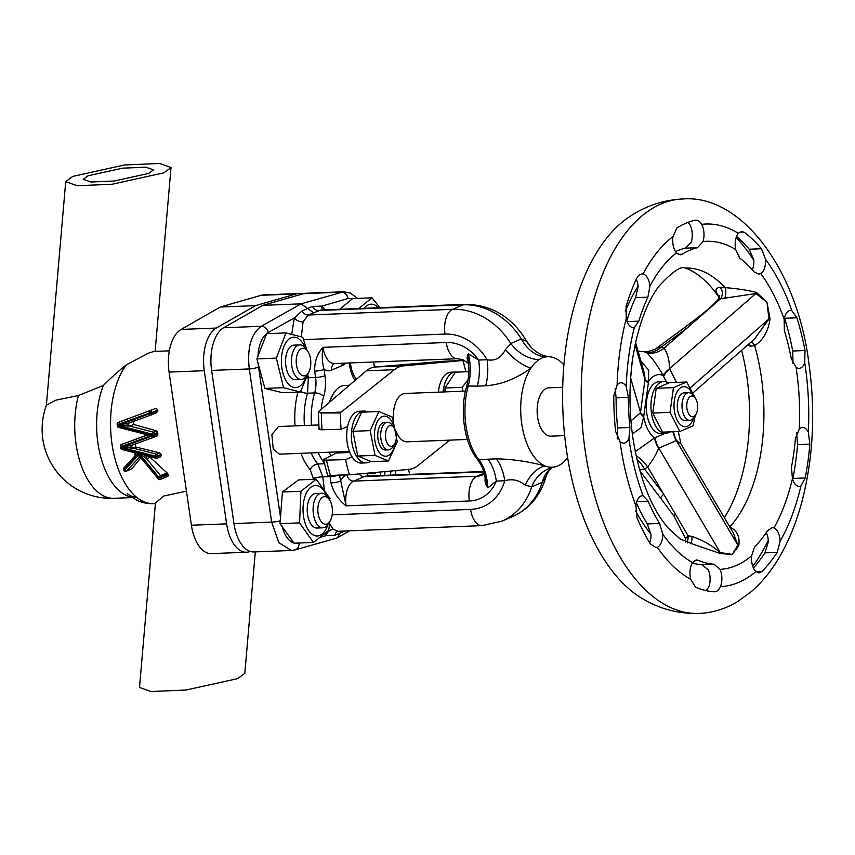 <?xml version="1.0" encoding="UTF-8"?>
<svg xmlns="http://www.w3.org/2000/svg" width="855" height="855" viewBox="0 0 855 855"><rect width="100%" height="100%" fill="white"/><g stroke="black" fill="none" stroke-linecap="round" stroke-linejoin="round"><path stroke-width="1.28" d="M686.661 382.014L669.39 382.687L656.191 388.32L652.782 413.061L662.582 432.16L679.853 431.476L670.053 412.377L673.462 387.646L686.661 382.014L695.393 398.27M693.64 418.042A20.05 10.57 -92.3 0 1 683.145 426.367A20.05 10.57 -92.3 0 1 674.392 411.041A20.05 10.57 -92.3 0 1 679.661 388.491A20.05 10.57 -92.3 0 1 692.721 394.668M695.243 415.53L693.063 425.843L679.853 431.476M695.938 414.386L694.249 417.165A13.83 7.289 -92.3 0 1 689.835 420.329A13.83 7.289 -92.3 0 1 682.258 409.513A13.83 7.289 -92.3 0 1 688.756 392.691A13.83 7.289 -92.3 0 1 693.394 395.502L695.307 398.141A10.367 5.472 -92.3 0 1 697.509 404.137A10.367 5.472 -92.3 0 1 695.938 414.386A10.367 5.472 -92.3 0 1 686.95 408.647A10.367 5.472 -92.3 0 1 689.023 397.671A10.367 5.472 -92.3 0 1 695.307 398.141M689.835 420.329L685.144 420.51A13.83 7.289 -92.3 0 1 677.566 409.695A13.83 7.289 -92.3 0 1 684.053 392.883L688.756 392.691M669.957 431.871A25.928 13.669 -92.3 0 1 665.671 433.378A25.928 13.669 -92.3 0 1 651.457 413.104A25.928 13.669 -92.3 0 1 663.63 381.576A25.928 13.669 -92.3 0 1 668.471 383.019M665.671 433.378L660.968 433.571A25.928 13.669 -92.3 0 1 646.754 413.286A25.928 13.669 -92.3 0 1 658.938 381.757L663.63 381.576M157.812 410.005L151.666 412.623L151.784 413.393A1.731 1.443 66.9 0 1 150.993 415.038L156.604 412.644L157.748 410.849A76.042 40.11 -92.3 0 1 157.812 410.005L156.134 408.273L118.161 422.498A1.731 1.443 66.9 0 1 118.225 422.477L156.134 408.273M158.699 478.96L158.656 477.047L160.558 475.604L167.014 472.847L149.978 457.254L146.568 458.718L139.087 453.161L135.924 455.095A1.731 1.539 78.6 0 0 135.176 452.787L139.087 452.851L145.286 455.384L144.377 457.489M567.635 457.682A55.308 29.177 -92.3 0 1 560.933 464.233A55.308 29.177 -92.3 0 1 554.542 466.958A55.308 29.177 -92.3 0 1 554.307 467.001A55.308 29.177 -92.3 0 1 545.276 466.007A55.308 29.177 -92.3 0 1 521.764 423.995A55.308 29.177 -92.3 0 1 530.987 368.024A55.308 29.177 -92.3 0 1 538.907 359.741A55.308 29.177 -92.3 0 1 545.298 357.016A55.308 29.177 -92.3 0 1 549.69 356.77A55.308 29.177 -92.3 0 1 554.564 357.967A55.308 29.177 -92.3 0 1 563.937 364.978M564.663 435.623L550.866 436.168A24.197 12.761 -92.3 0 1 537.603 417.24A24.197 12.761 -92.3 0 1 548.974 387.807L562.74 387.272M338.633 451.846L323.468 459.627L327.679 475.53M443.798 361.27L375.26 366.987A51.845 27.349 87.7 0 0 370.664 368.163A51.845 27.349 87.7 0 0 366.271 370.814L318.391 411.789L321.352 412.986L340.386 412.954A6.915 3.644 -92.3 0 1 341.156 412.099L394.379 369.713A51.845 27.349 -92.3 0 1 398.761 367.062A51.845 27.349 -92.3 0 1 403.368 365.876L461.989 360.554A6.915 3.644 -92.3 0 1 462.095 360.543A6.915 3.644 -92.3 0 1 462.908 360.682A124.435 65.632 87.7 0 1 465.89 371.775M348.605 385.306L344.629 385.466A34.563 18.233 87.7 0 0 341.07 386.278A34.563 18.233 87.7 0 0 333.61 393.375L332.766 394.764A32.832 17.324 87.7 0 0 329.741 401.39M333.61 393.375A34.563 18.233 87.7 0 0 330.222 400.974M394.625 443.937L392.926 446.716A13.83 7.289 -92.3 0 1 388.523 449.88A13.83 7.289 -92.3 0 1 382.57 444.803A13.83 7.289 -92.3 0 1 381.191 430.268A13.83 7.289 -92.3 0 1 387.433 422.252A13.83 7.289 -92.3 0 1 392.082 425.063L393.984 427.692A10.367 5.472 87.7 0 0 386.77 428.75A10.367 5.472 87.7 0 0 386.855 442.505A10.367 5.472 87.7 0 0 394.625 443.937A10.367 5.472 87.7 0 0 394.967 429.402A10.367 5.472 87.7 0 0 393.984 427.692M387.433 422.252L384.504 422.37A13.83 7.289 87.7 0 0 378.252 430.386A13.83 7.289 87.7 0 0 379.641 444.921A13.83 7.289 87.7 0 0 385.584 449.997L388.523 449.88M395.224 442.783A20.05 10.57 -92.3 0 1 378.316 450.959A20.05 10.57 -92.3 0 1 376.863 422.648A20.05 10.57 -92.3 0 1 391.772 421.408A20.05 10.57 -92.3 0 1 394.668 428.804M388.523 460.963L374.992 455.352L370.172 430.621L378.883 411.512L392.413 417.122L397.233 441.843L388.523 460.963L371.252 461.647L357.721 456.036L352.901 431.305L361.612 412.185L378.883 411.512M370.397 461.358A25.928 13.669 -92.3 0 1 366.111 462.865A25.928 13.669 -92.3 0 1 351.897 442.591A25.928 13.669 -92.3 0 1 364.07 411.063A25.928 13.669 -92.3 0 1 367.917 411.939M366.111 462.865L361.419 463.057A25.928 13.669 -92.3 0 1 352.057 456.827A25.928 13.669 -92.3 0 1 347.205 442.783A25.928 13.669 -92.3 0 1 347.622 426.485A25.928 13.669 -92.3 0 1 359.378 411.244L364.07 411.063M349.385 451.419L279.446 454.165L273.226 449.099L271.89 434.564L278.516 426.538L318.755 424.956M463.025 391.184L462.256 387.326L468.091 379.62M468.807 371.658L455.384 372.192L444.985 388.01L444.974 391.9M395.918 431.112A24.197 12.761 87.7 0 0 407.087 441.811L467.375 439.449M330.094 521.069L328.406 523.848A17.282 9.116 -92.3 0 1 322.891 527.802A17.282 9.116 -92.3 0 1 321.619 527.685A17.282 9.116 -92.3 0 1 313.08 509.698A17.282 9.116 -92.3 0 1 321.533 493.271A17.282 9.116 -92.3 0 1 322.805 493.388A17.282 9.116 -92.3 0 1 327.337 496.776L329.25 499.416A13.83 7.289 87.7 0 0 325.616 496.702A13.83 7.289 87.7 0 0 317.857 508.789A13.83 7.289 87.7 0 0 324.676 524.147A13.83 7.289 87.7 0 0 330.094 521.069A13.83 7.289 87.7 0 0 329.25 499.416M321.533 493.271L315.666 493.495A17.282 9.116 87.7 0 0 307.212 509.922A17.282 9.116 87.7 0 0 315.752 527.92A17.282 9.116 87.7 0 0 317.023 528.037L322.891 527.802M327.839 524.692A25.233 13.306 -92.3 0 1 327.305 526.22A25.233 13.306 -92.3 0 1 308.751 530.699A25.233 13.306 -92.3 0 1 305.385 495.312A25.233 13.306 -92.3 0 1 326.717 495.986M329.859 521.475L328.694 530.389L313.432 542.444L299.56 522.886L300.949 491.272L282.417 491.999L298.566 479.901L316.211 479.206L330.083 498.764M390.521 475.156A17.282 9.116 -92.3 0 1 390.992 471.03M385.071 471.565A17.282 9.116 87.7 0 0 384.654 475.38M409.598 474.397A13.83 7.289 87.7 0 0 408.305 469.448M396.025 470.571A13.83 7.289 87.7 0 0 395.309 474.963M308.452 372.705L306.753 375.484A17.282 9.116 -92.3 0 1 301.249 379.438A17.282 9.116 -92.3 0 1 291.448 360.126A17.282 9.116 -92.3 0 1 299.891 344.896A17.282 9.116 -92.3 0 1 305.695 348.402L307.597 351.042A13.83 7.289 87.7 0 0 300.287 349.332A13.83 7.289 87.7 0 0 296.215 360.425A13.83 7.289 87.7 0 0 300.351 374.18A13.83 7.289 87.7 0 0 308.452 372.705A13.83 7.289 87.7 0 0 310.793 363.685A13.83 7.289 87.7 0 0 307.597 351.042M299.891 344.896L294.024 345.131A17.282 9.116 87.7 0 0 285.581 360.361A17.282 9.116 87.7 0 0 295.381 379.663L301.249 379.438M306.197 376.318A25.233 13.306 -92.3 0 1 287.098 382.324A25.233 13.306 -92.3 0 1 283.742 346.948A25.233 13.306 -92.3 0 1 302.296 342.47A25.233 13.306 -92.3 0 1 305.075 347.611M308.377 372.833L300.383 392.007L283.561 387.678L276.357 358.127L285.965 332.916L302.788 337.244L306.87 350.037M364.198 308.313A25.233 13.306 -92.3 0 1 378.359 307.757M358.779 308.527L371.978 297.818L379.983 307.693M735.674 249.575L739.661 258.028A158.998 83.865 -92.3 0 1 754.206 271.943L758.716 274.145L760.747 273.568A13.83 7.289 87.7 0 0 765.535 259.354L761.474 248.741A186.647 98.453 87.7 0 0 744.395 232.4L741.648 231.395L738.367 233.362A13.83 7.289 87.7 0 0 735.813 238.823A13.83 7.289 87.7 0 0 735.674 249.575A164.181 86.601 87.7 0 0 703.024 241.548A13.83 7.289 87.7 0 0 701.688 224.341C699.721 221.146 697.477 219.778 694.976 220.248A186.647 98.453 87.7 0 0 676.925 227.943L672.971 236.589A13.83 7.289 87.7 0 0 672.96 244.07A13.83 7.289 87.7 0 0 676.519 252.845L680.206 254.897L682.183 254.224A158.998 83.865 -92.3 0 1 697.562 247.672L703.024 241.548M784.153 319.193L784.377 330.757A158.998 83.865 -92.3 0 1 791.281 358.651L796.048 367.255A13.83 7.289 87.7 0 0 799.126 368.387A13.83 7.289 87.7 0 0 804.726 362.691L805.004 350.518A186.647 98.453 87.7 0 0 796.892 317.793L791.826 310.611A13.83 7.289 87.7 0 0 790.544 310.44A13.83 7.289 87.7 0 0 787.925 311.498A13.83 7.289 87.7 0 0 784.153 319.193A164.181 86.601 87.7 0 0 760.747 273.568M799.254 429.114L795.417 438.401A158.998 83.865 -92.3 0 1 791.452 467.204L792.425 478.757A13.83 7.289 87.7 0 0 799.318 486.388A13.83 7.289 87.7 0 0 800.921 485.971L805.207 477.966A186.647 98.453 87.7 0 0 809.856 444.151L808.328 432.181A13.83 7.289 87.7 0 0 804.897 428.077A13.83 7.289 87.7 0 0 802.535 427.447A13.83 7.289 87.7 0 0 799.254 429.114A164.181 86.601 87.7 0 0 796.411 369.691A164.181 86.601 87.7 0 0 796.048 367.255M773.935 527.92L772.236 527.642L767.608 530.592A158.998 83.865 -92.3 0 1 754.634 546.826L751.556 555.91A13.83 7.289 87.7 0 0 755.906 571.535L759.048 572.936L761.976 571.439A186.647 98.453 87.7 0 0 777.216 552.362L780.145 541.194A13.83 7.289 87.7 0 0 778.798 534.022A13.83 7.289 87.7 0 0 773.935 527.92A164.181 86.601 87.7 0 0 792.425 478.757M753.415 567.998A186.647 98.453 87.7 0 0 764.936 552.854L768.41 541.664A13.83 7.289 87.7 0 0 767.063 534.482A13.83 7.289 87.7 0 0 766.262 532.633M706.166 590.634L708.742 587.107A13.83 7.289 87.7 0 0 710.099 580.224A13.83 7.289 87.7 0 0 708.282 569.825L701.688 564.653A158.998 83.865 -92.3 0 1 692.304 563.05M714.246 591.799C716.779 591.842 718.852 590.121 720.476 586.648A13.83 7.289 87.7 0 0 721.844 579.754A13.83 7.289 87.7 0 0 720.017 569.366L713.968 564.172A158.998 83.865 -92.3 0 1 698.054 560.26L696.333 559.907L692.582 562.611A13.83 7.289 87.7 0 0 690.744 579.337L695.553 587.193A186.647 98.453 87.7 0 0 714.246 591.799L714.652 591.799M649.661 542.765A13.83 7.289 87.7 0 0 651.018 534.525L647.31 523.933A158.998 83.865 -92.3 0 1 636.441 502.943M662.753 534.065L659.6 523.452A158.998 83.865 -92.3 0 1 648.186 501.212L643.088 495.729A13.83 7.289 87.7 0 0 642.5 495.708A13.83 7.289 87.7 0 0 635.917 505.722L637.018 517.874A186.647 98.453 87.7 0 0 650.409 543.994L655.945 547.521L657.239 547.264A13.83 7.289 87.7 0 0 660.669 543.887A13.83 7.289 87.7 0 0 662.753 534.065A164.181 86.601 87.7 0 0 692.582 562.611M617.182 439L617.641 427.96A158.998 83.865 -92.3 0 1 616.081 397.789L615.183 388.533M628.927 438.54L629.921 427.468A158.998 83.865 -92.3 0 1 628.361 397.308L626.223 386.556A13.83 7.289 87.7 0 0 620.954 382.773A13.83 7.289 87.7 0 0 617.096 385.135L613.751 395.908A186.647 98.453 87.7 0 0 615.579 431.315L620.014 441.469A13.83 7.289 87.7 0 0 623.744 443.189A13.83 7.289 87.7 0 0 623.915 443.179A13.83 7.289 87.7 0 0 628.927 438.54A164.181 86.601 87.7 0 0 629.269 440.988A164.181 86.601 87.7 0 0 643.088 495.729M672.971 236.589A181.463 95.717 87.7 0 0 643.067 274.017C640.491 273.653 638.343 275.107 636.644 278.367A186.647 98.453 87.7 0 0 626.052 306.507L626.223 318.776A13.83 7.289 87.7 0 0 628.767 324.782A13.83 7.289 87.7 0 0 633.437 327.625A13.83 7.289 87.7 0 0 634.357 327.476L638.845 321.149A158.998 83.865 -92.3 0 1 647.866 297.177L649.896 286.168A13.83 7.289 87.7 0 0 643.067 274.017L642.126 273.942M675.568 251.594A158.998 83.865 -92.3 0 1 685.283 248.153L691.289 242.008A13.83 7.289 87.7 0 0 689.953 224.801L687.997 222.396M626.811 320.828A158.998 83.865 -92.3 0 1 635.575 297.658L638.161 286.628A13.83 7.289 87.7 0 0 636.248 279.222M752.336 269.795A13.83 7.289 87.7 0 0 753.8 259.824L749.194 249.222A186.647 98.453 87.7 0 0 736.572 236.45M792.916 363.332A13.83 7.289 87.7 0 0 792.98 363.151L792.724 351.01A186.647 98.453 87.7 0 0 784.612 318.274L784.452 317.771M682.696 198.98C661.952 200.081 643.217 206.718 626.48 218.88A200.936 105.988 87.7 0 0 566.544 450.703A200.936 105.988 87.7 0 0 641.389 598.019C659.023 608.824 678.229 613.965 698.984 613.441C712.814 612.789 725.788 608.771 737.908 601.396L751.31 591.617C763.173 581.272 773.369 568.308 781.887 552.715C790.33 537.282 797.095 519.968 802.161 500.763C813.372 456.998 815.606 411.105 808.862 363.065C797.416 269.827 741.36 194.117 682.696 198.98A207.391 109.397 87.7 0 0 585.269 451.237A207.391 109.397 87.7 0 0 698.984 613.441M729.753 526.947C737.138 530.613 740.131 536.929 738.731 545.918L732.275 554.361L720.637 553.634L693.213 544.25L680.003 538.864L668.236 528.144C651.254 508.362 639.476 478.351 632.914 438.113C629.718 415.915 629.141 393.749 631.182 371.626L632.39 359.677L635.254 344.244M724.335 517.681A141.631 74.706 87.7 0 0 746.789 376.093A141.631 74.706 87.7 0 0 741.627 350.315M635.254 451.654L654.535 437.942A24.197 19.836 -119.4 0 0 658.574 448.202C656.362 454.123 652.718 460.375 647.652 466.948L644.638 469.149L639.583 469.855M640.855 360.938L648.656 370.13L648.518 381.725L643.687 416.813L641.09 427.607L632.347 433.966M87.99 175.788L122.468 168.179L145.863 167.174L153.472 169.889L148.749 173.405L114.271 181.014L90.876 182.019L83.266 179.304L87.99 175.788M72.803 176.387L65.717 181.655L77.121 185.727L112.219 184.22L163.936 172.806L171.021 167.537L159.618 163.465L124.52 164.972L72.803 176.387M78.436 395.544A69.127 36.466 87.7 0 0 76.063 444.237A69.127 36.466 87.7 0 0 113.961 498.305A69.127 69.127 0 0 1 46.469 405.099L55.885 400.172L78.436 395.544L103.327 385.498C110.658 378.124 118.353 371.209 126.422 364.775L148.343 353.158L153.889 351.448L169.354 350.849M255.314 551.892L244.808 673.345L237.722 678.614L186.016 690.028L150.918 691.535L139.504 687.463L155.471 502.836L163.807 496.018L186.443 491.165M135.314 443.777L135.838 447.015L133.145 448.159L121.26 447.293L130.013 445.53L130.398 448.148M161.146 454.433L157.972 455.79L158.079 456.549A1.731 1.443 66.9 0 1 157.288 458.195L160.697 456.741L161.328 455.17A76.042 40.11 -92.3 0 1 161.146 454.433L159.682 452.904L135.838 447.015M149.518 456.57L149.978 457.254M167.388 476.192L168.221 474.824A76.042 40.11 -92.3 0 1 167.719 473.745L167.014 472.847M140.883 457.863L131.734 468.818L126.177 471.308A1.731 1.443 66.9 0 1 125.738 471.404M147.509 434.842L121.431 444.504L147.797 434.917M133.765 421.034L133.765 424.497L129.928 426.121L118.054 425.266L126.797 423.503L127.181 426.111M157.726 432.48L154.755 433.752L155.001 435.419A1.731 1.443 66.9 0 1 154.21 437.065L156.989 435.879L157.865 434.201A76.042 40.11 -92.3 0 1 157.726 432.48L156.529 430.845L133.765 424.497M302.307 294.024A36.295 19.141 87.7 0 0 298.748 293.532A36.295 19.141 87.7 0 0 296.311 293.928L261.096 295.317L220.312 307.02L181.1 329.432L216.315 328.053A36.295 19.141 87.7 0 0 204.281 370.707L226.628 523.848A36.295 19.141 87.7 0 0 246.518 552.234A36.295 19.141 87.7 0 0 248.965 551.838L250.291 551.464M261.096 295.317A36.295 19.141 -92.3 0 1 263.532 294.922L298.748 293.532M246.518 552.234L211.313 553.623A36.295 19.141 -92.3 0 1 191.413 525.237L226.628 523.848M204.281 370.707L169.066 372.085L191.413 525.237M169.066 372.085A36.295 19.141 -92.3 0 1 181.1 329.432M220.312 307.02L255.527 305.63L216.315 328.053M296.311 293.928L255.527 305.63M666.451 382.014L663.127 375.495C658.083 366.293 652.696 358.769 646.968 352.923L643.943 351.651L638.076 351.213M688.083 535.69L675.247 513.866A10.367 2.052 144.2 0 0 674.093 516.302L685.592 538.586L688.083 535.69L691.973 536.47C702.682 540.104 712.108 545.479 720.241 552.608L732.275 554.361L737.833 545.105L733.376 533.039L680.933 443.863L676.583 440.517L658.574 448.202M719.418 297.091L718.403 295.616C714.63 290.668 715.218 287.9 720.167 287.312L724.944 287.633C737.128 288.562 747.676 290.176 756.59 292.485L766.978 302.275L770.013 318.659C768.495 330.821 763.397 339.82 754.709 345.655L750.38 346.211L747.559 345.121M719.226 297.732A141.631 74.706 87.7 0 0 686.244 268.363L685.25 268.053M695.735 220.141L694.976 220.248M675.247 513.866L663.704 494.243A10.367 1.657 142.8 0 0 660.733 498.273L674.093 516.302M636.077 455.651A24.197 12.975 -130 0 1 647.652 466.948L663.704 494.243L644.638 469.149A24.197 13.274 57.9 0 0 636.857 459.135M673.516 431.732A24.197 20.381 -106.4 0 0 676.583 440.517M672.971 431.754A24.197 20.157 -113.1 0 0 676.369 440.582L737.833 545.105A6.915 5.525 -153.6 0 0 738.731 545.918M688.232 536.042L687.57 542.861M691.973 536.47A6.915 2.298 -91.1 0 1 690.498 543.759M630.958 420.895L640.427 412.826A24.197 7.845 10 0 0 643.687 416.813A32.832 17.324 87.7 0 0 654.535 437.942L655.101 437.664A24.197 20.157 -113.1 0 0 658.767 448.084L720.241 552.608A6.915 5.055 -78.2 0 0 720.637 553.634M754.591 338.965L768.966 318.968L766.978 302.275L755.906 293.511L718.403 299.132L719.45 295.477M720.947 298.352C723.052 294.302 722.796 290.625 720.167 287.312M724.794 298.064A6.915 2.479 94.8 0 0 724.944 287.633A138.264 72.931 87.7 0 0 685.411 268.053C680.954 265.787 672.062 271.911 658.735 286.425C648.122 300.693 640.106 320.892 634.709 347.012L634.731 346.874M640.427 412.826L645.065 379.096A24.197 5.269 5.7 0 0 648.518 381.725A32.832 17.324 87.7 0 1 663.127 375.495A24.197 12.536 155.7 0 1 669.529 368.665L755.906 293.511A6.915 4.489 124.5 0 1 756.59 292.485M684.299 327.807L701.902 314.373A10.367 2.095 51.5 0 1 702.714 314.362L686.522 328.523L661.46 346.938L663.993 348.242L686.522 328.523A10.367 2.362 53.7 0 0 684.299 327.807L656.747 348.038L661.46 346.938A24.197 18.105 -67.2 0 1 645.867 352.281M669.529 368.665C669.347 359.816 667.499 353.008 663.993 348.242A24.197 18.981 -58.1 0 1 646.968 352.923M702.714 314.362L720.712 298.609M690.306 387.796L768.966 318.968A6.915 2.651 175.8 0 1 770.013 318.659M751.053 342.064A6.915 4.093 -106.4 0 1 754.709 345.655A138.264 72.931 87.7 0 1 761.217 376.189A138.264 72.931 87.7 0 1 729.775 526.926M749.333 343.56L750.38 346.211M635.575 342.566L632.39 359.677L630.637 377.963M645.065 379.096L644.435 373.485L635.618 342.609M648.389 382.805A24.197 6.573 7.8 0 1 645.023 379.492L635.18 345.014A6.915 4.339 11.3 0 1 635.19 344.597M792.681 479.591L792.916 478.447A186.647 98.453 87.7 0 0 797.576 444.632L796.593 432.641M339.649 309.275L352.623 298.577L371.978 297.818M283.561 387.678L264.868 388.405L256.853 358.897L266.685 333.674L285.965 332.916M276.357 358.127L256.853 358.897M300.383 392.007L282.62 392.702L264.868 388.405M375.42 473.478L367.041 473.809M380.432 475.551A25.233 13.306 -92.3 0 1 380.635 471.971M313.432 542.444L294.077 543.203L280.013 523.655L282.417 491.999M300.949 491.272L316.211 479.206M299.56 522.886L280.013 523.655M465.473 391.088L405.195 393.46A24.197 12.761 87.7 0 0 393.599 421.088M443.093 391.975A25.928 13.669 -92.3 0 1 455.565 372.043A25.928 13.669 -92.3 0 1 456.998 372.128M438.401 392.156A25.928 13.669 -92.3 0 1 450.874 372.224L455.565 372.043M462.256 387.326L444.985 388.01M374.992 455.352L357.721 456.036M370.172 430.621L352.901 431.305M324.28 458.911C322.741 459.734 323.468 460.14 326.471 460.129A123.216 65.001 87.7 0 0 330.479 475.508L349.374 474.589A6.915 3.644 -92.3 0 0 350.187 474.728A6.915 3.644 -92.3 0 0 350.293 474.728L408.914 469.395A51.845 27.349 -92.3 0 0 417.903 465.558L449.837 440.133M328.737 475.38C327.155 475.54 327.347 475.594 329.314 475.551M326.471 460.129L345.516 459.616L352.057 456.827M319.845 428.558C318.317 429.381 319.043 429.787 322.046 429.776L341.081 429.274L347.622 426.485M442.484 361.312L461.989 360.554M340.386 412.954A124.435 65.632 87.7 0 0 341.081 429.274M345.516 459.616A124.435 65.632 87.7 0 0 349.374 474.589M311.551 425.234A51.845 27.349 -92.3 0 1 314.64 392.937A20.734 10.944 87.7 0 0 315.591 377.483L314.672 371.166C314.426 361.697 317.205 353.756 322.998 347.344C321.779 355.231 322.132 362.595 324.056 369.435L324.975 375.751A27.649 14.588 -92.3 0 1 323.714 396.346A44.93 23.705 87.7 0 0 321.256 408.711M314.672 371.166A6.915 1.154 -8.3 0 0 324.056 369.435A27.649 14.588 -92.3 0 0 331.622 370.044L342.171 365.545A27.649 14.588 -92.3 0 0 345.634 363.119M339.478 475.156L346.115 505.829C338.527 499.94 333.482 492.309 330.971 482.925A6.915 1.154 -8.3 0 0 340.354 481.194A27.649 14.588 -92.3 0 1 346.222 474.888M307.811 374.65L308.345 377.771L307.533 393.215A51.845 27.349 87.7 0 0 304.444 425.512M505.412 349.674A36.295 16.822 49.1 0 0 530.987 368.024C516.26 378.786 501.169 384.707 485.693 385.787A36.295 19.141 87.7 0 0 487.083 359.731C494.938 361.312 501.051 357.956 505.412 349.674L510.798 343.486L521.358 338.975L526.712 341.316C512.102 317.013 491.636 304.69 465.302 304.337L320.871 310.012L308.131 315.014L303.055 321.875L301.355 336.763M291.737 334.155L294.334 317.878L302.114 310.867L312.492 306.432L321.929 306.101L325.274 309.841M303.055 321.875A6.915 3.922 21.8 0 1 294.334 317.878L268.278 332.52A6.915 5.6 -119.1 0 0 261.277 326.279L301.078 303.846L313.614 312.748M313.582 479.313L310.237 469.833A58.514 30.866 -92.3 0 1 300.939 453.321M311.092 452.926A51.845 27.349 87.7 0 0 317.857 464.009L322.805 476.887L324.291 489.188M345.228 530.902L334.861 535.326L326.097 535.625L324.676 534.183M329.592 523.901L333.322 529.373L337.971 531.169M321.224 537.015L326.097 535.625A6.915 5.333 131.3 0 1 333.322 529.373M322.506 309.948A6.915 5.226 129.8 0 1 321.929 306.101L347.921 298.545L352.591 298.609M299.934 542.978L299.015 543.235A6.915 5.761 74.4 0 1 295.05 549.904L336.464 538.169L337.511 537.72L340.942 531.179M468.775 362.702C466.766 359.752 466.638 356.813 468.401 353.874L468.358 360.981C468.829 369.884 469.844 372.812 466.541 386.845A3.452 1.55 15.9 0 1 468.251 386.033A55.308 29.177 87.7 0 0 479.014 459.84C484.154 466.68 487.126 476.021 487.949 487.852C485.287 484.646 484.443 480.98 485.416 476.834M487.949 459.188L479.014 459.84A3.452 2.394 -38.8 0 1 477.272 459.156L477.272 459.156C483.502 468.123 483.684 471.49 485.747 480.157L487.949 487.852L496.328 481.087A36.295 19.141 -92.3 0 0 487.949 459.188L496.36 458.857C512.017 459.092 528.326 461.476 545.276 466.007A36.295 21.599 -76.5 0 0 525.173 485.127C518.857 480.018 512.049 478.565 504.739 480.756L496.328 481.087A41.478 34.553 -113.1 0 1 469.352 500.987L346.115 505.829A20.734 10.944 87.7 0 1 353.724 481.098L364.273 476.588A20.734 10.944 87.7 0 1 366.41 476.096L483.599 471.49M446.235 342.492A20.734 10.944 87.7 0 0 457.607 358.715L334.369 363.557A20.734 10.944 87.7 0 1 322.998 347.344L446.235 342.492A41.478 34.553 66.9 0 1 478.672 360.062L468.401 353.874C470.945 365 470.891 375.719 468.251 386.033L477.282 386.118A36.295 19.141 87.7 0 0 478.672 360.062L487.083 359.731A50.124 41.745 66.9 0 0 445.006 334.07L303.643 339.627M546.089 476.203L542.262 482.327A70.858 59.016 -113.1 0 1 512.369 516.687C529.298 508.939 540.456 495.772 545.864 477.165L545.864 477.176C547.403 472.377 549.701 469.074 552.736 467.247L554.04 467.054A36.295 31.934 -101.5 0 0 531.714 486.837L525.173 485.127M552.266 467.546A36.295 27.948 -121.7 0 0 542.262 482.327L531.714 486.837A70.858 59.016 -113.1 0 1 501.81 521.197L481.953 525.633A20.734 10.944 -92.3 0 1 470.581 509.409A50.124 41.745 -113.1 0 0 504.739 480.756A36.295 19.141 -92.3 0 0 496.36 458.857M538.907 359.741A36.295 30.459 52.5 0 1 510.798 343.486A70.858 59.016 66.9 0 0 452.605 309.328A20.734 10.944 87.7 0 0 445.006 334.07M545.298 357.016A36.295 29.423 80.3 0 1 521.358 338.975A70.858 59.016 66.9 0 0 463.164 304.829L452.605 309.328L308.131 315.014A6.915 5.654 67.7 0 1 302.114 310.867M549.69 356.77L545.96 356.15C540.638 354.878 535.732 351.982 531.233 347.451L531.233 347.451A36.295 34.745 136.6 0 1 526.327 340.75M262.859 305.342L301.078 303.846L343.657 291.769L306.079 293.244A36.295 19.141 -92.3 0 0 303.643 293.639L262.859 305.342L223.647 327.764L261.277 326.279C250.985 333.942 246.988 348.156 249.297 368.933L211.613 370.418A36.295 19.141 -92.3 0 1 223.647 327.764M211.613 370.418L233.96 523.559A36.295 19.141 -92.3 0 0 253.86 551.945L291.437 550.47L278.88 542.743L271.644 522.084L249.297 368.933A6.915 1.079 170.7 0 0 258.563 367.105L280.654 518.226M299.015 543.235L294.109 543.182M294.045 543.16C288.498 541.162 284.469 535.454 281.968 526.028M258.563 367.105L258.039 362.744M257.9 356.567C258.638 344.522 262.09 336.507 268.278 332.52M118.054 425.266L149.433 413.82L149.326 413.061L117.958 424.465L118.076 425.224M126.797 423.503L129.426 422.883A1.731 1.443 -113.1 0 0 129.394 422.894L129.394 422.894A1.731 1.443 -113.1 0 0 129.928 426.121L153.43 432.17L156.529 430.845M118.065 425.33L118.204 426.132L152.575 435.013L148 434.971L118.653 427.425A1.731 0.802 104.4 0 0 118.941 427.393M121.26 447.293L152.65 435.858L152.575 435.013M130.013 445.53L132.643 444.91A1.731 1.443 -113.1 0 0 132.611 444.921L132.611 444.921A1.731 1.443 -113.1 0 0 133.145 448.159L156.647 454.197L159.682 452.904M121.271 447.357L121.421 448.159L155.728 456.987L155.621 456.217L121.303 447.4M134.417 452.584L135.176 452.787M135.924 455.095L135.368 455.523L135.924 455.095M124.264 467.493A1.731 0.898 42.9 0 0 124.093 467.61A1.731 0.898 42.9 0 0 124.477 469.16L124.616 470.09A1.731 0.898 42.9 0 0 126.593 471.009L131.734 468.818M139.087 452.851L124.477 469.16L123.654 469.032L123.783 469.972L124.616 470.09L139.119 454.465L141.182 457.81M145.286 455.384L156.187 458.28A1.731 0.802 -75.6 0 1 155.728 456.987L161.328 455.17M139.942 457.211L139.066 457.585L139.119 454.465L158.838 478.266L168.221 474.824A1.731 1.443 66.9 0 1 167.43 476.481L160.398 479.484A1.731 1.443 66.9 0 1 159.96 479.58M140.391 457.254A1.731 1.443 -113.1 0 0 139.483 457.286L140.53 457.436L158.389 478.992A1.731 1.731 0 0 0 160.398 479.484A1.731 1.443 66.9 0 0 161.189 477.838L161.007 476.609L158.656 477.047L139.087 453.417M135.475 455.394A1.731 1.443 -113.1 0 0 134.834 452.755M673.462 387.646L656.191 388.32M670.053 412.377L652.782 413.061M149.956 410.999A1.731 1.443 -113.1 0 0 149.582 411.073A1.731 0.951 -110 0 0 149.326 413.061L151.666 412.623A1.731 1.443 -113.1 0 0 149.956 410.999M124.028 469.78L123.783 469.972A1.731 1.731 0 0 0 126.177 471.308A1.731 1.443 66.9 0 0 126.593 471.009L139.066 457.585A1.731 1.443 -113.1 0 1 139.483 457.286L139.483 457.286M156.412 458.269A1.731 0.802 -75.6 0 1 156.187 458.28A1.731 1.731 0 0 0 157.288 458.195A1.731 1.443 66.9 0 1 156.86 458.291M300.65 391.483A6.915 3.206 -163.3 0 0 307.533 393.215L314.64 392.937A6.915 3.206 16.7 0 1 323.714 396.346M356.279 378.925A6.915 4.852 -40 0 0 355.808 378.199C353.382 375.345 351.64 370.771 350.582 364.487A6.915 1.154 -8.3 0 1 349.61 365.245L349.278 362.98M375.26 366.987L403.368 365.876M701.688 564.653L713.968 564.172M647.31 523.933L659.6 523.452M617.641 427.96L629.921 427.468M627.1 321.608L638.845 321.149M678.293 254.384L682.183 254.224M635.639 510.959A152.083 80.22 87.7 0 0 650.997 534.001M638.129 286.265A152.083 80.22 87.7 0 0 625.347 311.573M753.832 260.38A193.561 102.098 87.7 0 0 736.155 237.615M808.328 432.181A181.463 95.717 87.7 0 0 805.218 365.94A181.463 95.717 87.7 0 0 804.726 362.691M780.145 541.194A181.463 95.717 87.7 0 0 800.921 485.971M720.476 586.648A181.463 95.717 87.7 0 0 755.906 571.535M657.239 547.264A181.463 95.717 87.7 0 0 690.744 579.337M620.014 441.469A181.463 95.717 87.7 0 0 620.473 444.739A181.463 95.717 87.7 0 0 635.917 505.722M720.017 569.366A164.181 86.601 87.7 0 0 751.556 555.91M103.327 385.498A69.127 36.466 87.7 0 0 97.962 443.382A69.127 36.466 87.7 0 0 131.766 497.172M126.422 364.775A76.042 40.11 87.7 0 0 112.026 444.183A76.042 40.11 87.7 0 0 153.718 503.659L155.407 503.595M738.367 233.362A181.463 95.717 87.7 0 0 701.688 224.341M791.826 310.611A181.463 95.717 87.7 0 0 765.535 259.354M634.357 327.476A164.181 86.601 87.7 0 0 626.223 386.556M626.223 318.776A181.463 95.717 87.7 0 0 617.096 385.135M655.101 437.664L665.094 433.399M676.519 252.845A164.181 86.601 87.7 0 0 649.896 286.168M719.525 296.215A6.915 4.809 -33.1 0 0 718.403 295.616M663.533 376.339A24.197 13.584 152.8 0 1 669.657 368.986L676.551 382.409M630.659 378.017L640.491 412.441A24.197 6.573 7.8 0 0 643.858 415.754M752.721 566.309A193.561 102.098 87.7 0 0 768.314 540.221M685.283 248.153L697.562 247.672M635.575 297.658L647.866 297.177M616.081 397.789L628.361 397.308M636.825 501.65L648.186 501.212M694.752 560.388L698.054 560.26M764.936 552.854L777.216 552.362M756.055 571.664L761.976 571.439M797.576 444.632L809.856 444.151M792.916 478.447L805.207 477.966M784.612 318.274L796.892 317.793M792.724 351.01L805.004 350.518M739.083 232.613L744.395 232.4M749.194 249.222L761.474 248.741M331.697 475.455L350.09 474.739M337.062 452.99L349.802 452.487M320.176 412.922L341.156 412.099M366.271 370.814L394.379 369.713M321.352 412.986A123.216 65.001 87.7 0 0 322.046 429.776M342.192 363.257A6.915 5.761 -113.1 0 0 342.171 365.545M354.75 380.186A27.649 14.588 -92.3 0 1 349.61 365.245M334.562 363.557A6.915 5.761 -113.1 0 0 331.622 370.044M306.688 377.931A6.915 1.058 170.3 0 1 308.345 377.771L315.591 377.483A6.915 1.154 -8.3 0 0 324.975 375.751M359.068 473.927A6.915 5.761 -113.1 0 0 364.273 476.588L483.727 471.896M328.886 452.231A44.93 23.705 87.7 0 0 331.131 455.736M324.184 462.769A51.845 27.349 -92.3 0 1 318.199 452.648M346.916 474.856A6.915 5.761 -113.1 0 0 353.724 481.098L476.962 476.246L484.133 473.189M330.971 482.925L330.051 476.609A6.915 1.154 -8.3 0 0 338.58 475.188M313.464 478.405A6.915 1.261 173.1 0 1 322.805 476.887L330.051 476.609A20.734 10.944 87.7 0 0 329.88 475.53M295.06 425.886A58.514 30.866 -92.3 0 1 297.957 392.092M310.237 469.833A6.915 4.852 140 0 1 317.857 464.009L324.419 463.752M465.302 304.337A20.734 10.944 87.7 0 0 463.164 304.829L318.68 310.504A6.915 5.857 66 0 1 312.492 306.432M334.861 535.326A6.915 5.654 67.7 0 1 337.672 531.308M469.352 500.987A20.734 10.944 -92.3 0 1 476.962 476.246A20.734 17.271 -113.1 0 0 482.145 475.091L484.293 473.755M485.693 385.787L477.282 386.118M303.643 293.639L341.273 292.164A6.915 5.889 73.6 0 1 347.921 298.545M332.189 514.849L470.581 509.409M233.96 523.559L271.644 522.084A6.915 1.229 172.7 0 0 280.429 520.727M152.521 434.949L152.404 434.19L118.097 425.363M152.543 435.088L121.175 446.492L121.282 447.261M147.21 455.972A1.731 1.443 66.9 0 0 146.91 456.057A1.731 1.443 66.9 0 1 146.91 456.057A1.731 1.443 66.9 0 0 146.568 458.718L160.558 475.604A1.731 1.443 66.9 0 1 161.007 476.609L167.719 473.745M156.935 435.9L154.263 437.044M157.865 434.201L152.65 435.858A1.731 0.951 -110 0 0 154.124 437.108A1.731 1.731 0 0 0 154.21 437.065A1.731 1.443 66.9 0 1 154.146 437.097A1.731 0.951 -110 0 1 154.124 437.108L132.675 444.899M156.529 412.676L151.057 415.006M150.875 415.081L129.458 422.872M129.394 422.894L150.907 415.07A1.731 1.731 0 0 0 150.993 415.038A1.731 1.443 66.9 0 1 150.929 415.06A1.731 0.951 -110 0 1 150.907 415.07A1.731 0.951 -110 0 1 149.433 413.82L157.748 410.849M122.66 420.575L118.225 422.477A1.731 0.951 70 0 0 117.958 424.465L117.124 424.337L117.37 426.004L118.204 426.132A1.731 0.802 104.4 0 0 118.653 427.425A1.731 1.731 0 0 1 117.37 426.004L117.616 425.811M152.404 434.19A1.731 0.802 -75.6 0 1 153.43 432.17A1.731 1.443 66.9 0 1 154.755 433.752L152.404 434.19M124.018 443.403L121.378 444.525A1.731 1.443 66.9 0 1 121.431 444.504A1.731 0.951 70 0 0 121.175 446.492L120.341 446.363L120.587 448.031L121.421 448.159A1.731 0.802 104.4 0 0 121.87 449.463A1.731 0.802 104.4 0 0 122.158 449.431M120.833 447.849L120.587 448.031A1.731 1.731 0 0 0 121.87 449.463L134.47 452.701L135.293 455.533L124.093 467.61A1.731 1.731 0 0 0 123.654 469.032M155.621 456.217A1.731 0.802 -75.6 0 1 156.647 454.197A1.731 1.443 66.9 0 1 157.972 455.79L155.621 456.217M356.353 378.861L355.808 378.199M65.717 181.655L46.373 405.366M113.961 498.305L132.375 497.578M135.87 497.45L130.323 495.75L127.213 493.634L135.518 499.47C140.808 502.451 146.878 503.841 153.718 503.659M171.021 167.537L155.118 351.405M639.85 470.795L660.733 498.273M678.325 431.54L680.922 443.852M685.592 538.586L685.657 542.07M656.747 348.038C657.185 348.541 654.096 349.77 647.481 351.715L643.943 351.651M718.403 299.132C716.586 301.281 713.006 305.299 701.902 314.373M754.623 338.933L693.01 392.84M330.03 475.53L350.187 474.728M441.746 361.344L462.095 360.543M319.033 429.253L318.391 411.789M350.358 362.937L350.582 364.487M368.077 476.032L366.816 473.221M477.272 459.156C464.286 443.595 459.541 410.411 466.541 386.845M512.369 516.687L501.81 521.197M531.233 347.451L526.712 341.316M337.511 537.72L349.524 530.837M337.522 531.308L481.953 525.633M468.604 363.418L463.196 359.88L457.607 358.715M291.427 550.47L295.05 549.904M373.614 362.018L374.394 367.094M357.508 298.384L350.326 293.041L343.657 291.769M154.124 437.108L132.643 444.91M167.43 476.481A1.731 1.731 0 0 0 168.253 475.765M121.378 444.525A1.731 1.731 0 0 0 120.341 446.363M118.161 422.498A1.731 1.731 0 0 0 117.124 424.337"/></g></svg>
